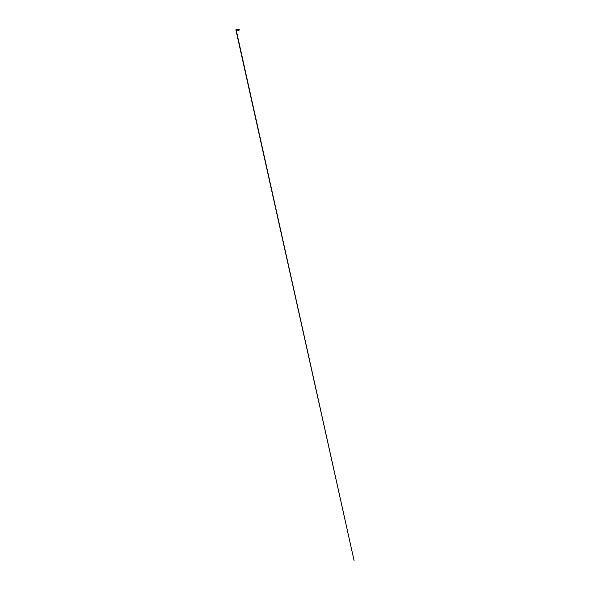 <?xml version="1.0" encoding="UTF-8"?>
<svg xmlns="http://www.w3.org/2000/svg" width="590" height="590" viewBox="0 0 590 590"><rect width="100%" height="100%" fill="white"/><g stroke="black" fill="none" stroke-linecap="round" stroke-linejoin="round"><path stroke-width="0.89" d="M236.177 29.773L236.155 30.179M239.208 29.603L239.193 30.156M239.002 29.884L239.002 29.5L239.002 29.884M239.009 29.507L239.009 30.252M236.155 29.832L354.066 560.5L235.956 30.186M238.921 29.552L235.97 29.574M238.921 30.208L236.229 30.179"/></g></svg>
